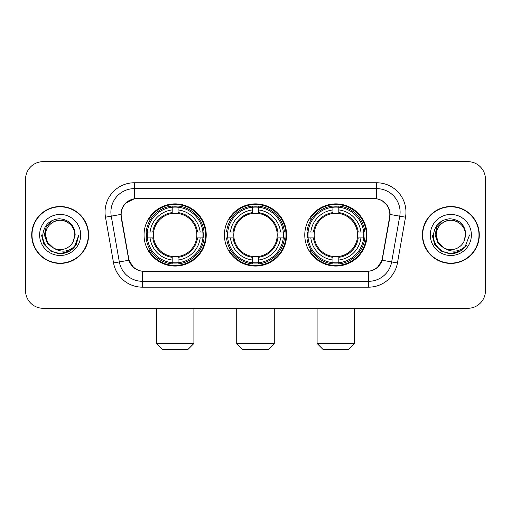 <?xml version="1.0" encoding="UTF-8"?>
<svg xmlns="http://www.w3.org/2000/svg" width="511" height="511" viewBox="0 0 511 511"><rect width="100%" height="100%" fill="white"/><g stroke="black" fill="none" stroke-linecap="round" stroke-linejoin="round"><path stroke-width="0.77" d="M224.412 234.971A31.088 31.088 0 0 0 255.5 266.059A31.088 31.088 0 0 0 286.588 234.971A31.088 31.088 0 0 0 255.5 203.876A31.088 31.088 0 0 0 224.412 234.971M304.773 234.971A31.088 31.088 0 0 0 335.868 266.059A31.088 31.088 0 0 0 366.955 234.971A31.088 31.088 0 0 0 335.868 203.876A31.088 31.088 0 0 0 304.773 234.971M144.045 234.971A31.088 31.088 0 0 0 175.132 266.059A31.088 31.088 0 0 0 206.227 234.971A31.088 31.088 0 0 0 175.132 203.876A31.088 31.088 0 0 0 144.045 234.971M121.164 214.435A15.841 15.841 0 0 0 121.407 217.188L128.651 258.253A15.841 15.841 0 0 0 144.249 271.341L366.751 271.341A15.841 15.841 0 0 0 382.349 258.253L389.593 217.188A15.841 15.841 0 0 0 373.995 198.6L137.005 198.6A15.841 15.841 0 0 0 121.164 214.435M146.836 237.902A28.45 28.45 0 0 1 146.836 232.039M307.565 237.902A28.45 28.45 0 0 1 307.565 232.039M227.203 237.902A28.45 28.45 0 0 1 227.203 232.039M31.708 234.971A28.45 28.45 0 0 0 60.157 263.421A28.45 28.45 0 0 0 88.607 234.971A28.45 28.45 0 0 0 60.157 206.521A28.45 28.45 0 0 0 31.708 234.971M422.393 234.971A28.45 28.45 0 0 0 450.843 263.421A28.45 28.45 0 0 0 479.292 234.971A28.45 28.45 0 0 0 450.843 206.521A28.45 28.45 0 0 0 422.393 234.971M121.05 212.091C122.57 204.751 127.009 200.312 134.367 198.773L376.633 198.773C383.985 200.306 388.424 204.745 389.95 212.091L389.887 217.188L382.158 260.246C379.845 266.621 375.31 270.3 368.565 271.264L142.435 271.264C135.702 270.313 131.174 266.633 128.842 260.246L121.113 217.188L121.05 212.091M125.546 203.199L134.367 198.773L134.367 188.629L376.633 188.629A23.461 23.461 0 0 1 399.743 216.166L391.675 261.919A23.461 23.461 0 0 1 368.565 281.312L142.435 281.312A23.461 23.461 0 0 1 119.325 261.919L111.257 216.166A23.461 23.461 0 0 1 134.367 188.629L134.367 182.759L376.633 182.759L376.633 198.773M382.209 200.721L387.383 205.537L389.95 212.091L390.129 214.473L405.517 217.181L397.449 262.941A29.331 29.331 0 0 1 368.565 287.176L142.435 287.176A29.331 29.331 0 0 1 113.551 262.941L105.483 217.181A29.331 29.331 0 0 1 134.367 182.759M143.955 271.341L142.435 271.264L142.435 287.176M368.565 287.176L368.565 271.264L367.045 271.341M397.449 262.941L382.158 260.246L377.425 267.464M133.678 267.553L128.842 260.246L113.551 262.941M382.643 258.253L382.547 258.751M128.453 258.751L128.357 258.253M105.483 217.181L120.871 214.435M485.45 179.24A17.598 17.598 0 0 0 467.852 161.642L43.148 161.642A17.598 17.598 0 0 0 25.55 179.24L25.55 290.695A17.598 17.598 0 0 0 43.148 308.293L467.852 308.293A17.598 17.598 0 0 0 485.45 290.695L485.45 179.24L485.45 290.695M25.55 179.24L25.55 290.695M467.852 161.642L43.148 161.642M43.148 308.293L467.852 308.293M88.32 234.971A28.156 28.156 0 0 0 60.157 206.814A28.156 28.156 0 0 0 32.001 234.971A28.156 28.156 0 0 0 60.157 263.127A28.156 28.156 0 0 0 88.32 234.971M70.256 250.709L60.157 253.667L50.813 251.163L43.965 244.315L41.461 234.971L43.965 244.315L50.813 251.163L60.157 253.667L69.509 251.163L76.35 244.315L78.86 234.971L74.236 247.273L71.623 249.745M54.658 248.819L47.382 243.472L44.368 234.971L46.239 226.699L52.033 220.516M74.823 234.971L73.22 241.639L75.181 234.971C74.51 225.019 69.189 219.615 59.219 218.753C49.478 219.819 43.997 225.223 42.777 234.971C42.017 245.855 52.761 255.174 63.409 253.379C68.531 252.396 72.594 249.777 75.59 245.523C68.825 252.025 61.486 252.875 53.578 248.071L47.459 242.303L45.492 234.971C45.69 229.439 48.136 225.204 52.825 222.266C61.965 216.415 75.328 224.125 74.823 234.971L73.22 241.639A14.666 14.666 0 0 1 53.578 248.071L47.459 242.303L45.492 234.971C45.69 229.439 48.136 225.204 52.825 222.266C61.965 216.415 75.328 224.125 74.823 234.971C74.625 229.439 72.185 225.204 67.49 222.266C58.35 216.415 44.994 224.125 45.492 234.971C45.69 229.439 48.136 225.204 52.825 222.266C61.965 216.415 75.328 224.125 74.823 234.971M53.47 248.02L47.459 242.303L45.492 234.971C45.754 240.879 48.449 245.248 53.578 248.071M39.628 234.971A20.529 20.529 0 0 0 60.157 255.5A20.529 20.529 0 0 0 80.693 234.971A20.529 20.529 0 0 0 60.157 214.435A20.529 20.529 0 0 0 39.628 234.971M75.59 245.523L70.339 250.652M70.218 250.729L63.485 253.367M78.86 234.971L76.35 244.315L69.509 251.163L60.157 253.667L50.813 251.163L43.965 244.315L41.461 234.971L43.965 244.315L50.813 251.163L60.157 253.667L69.509 251.163L76.35 244.315L78.86 234.971M478.999 234.971A28.156 28.156 0 0 0 450.843 206.814A28.156 28.156 0 0 0 422.68 234.971A28.156 28.156 0 0 0 450.843 263.127A28.156 28.156 0 0 0 478.999 234.971M469.539 234.971L464.921 247.273L462.302 249.745M445.343 248.819L438.068 243.472L435.053 234.971L436.918 226.699L442.711 220.516M444.059 247.969L438.138 242.303L436.177 234.971L438.138 242.303L444.059 247.969L438.138 242.303L436.177 234.971C436.375 229.439 438.815 225.204 443.51 222.266C452.65 216.415 466.006 224.125 465.508 234.971L463.899 241.639L465.86 234.971C465.189 225.019 459.874 219.615 449.897 218.753C440.156 219.819 434.682 225.223 433.462 234.971C432.696 245.855 443.439 255.174 454.087 253.379C459.217 252.396 463.273 249.777 466.275 245.523C459.504 252.025 452.165 252.875 444.257 248.071L444.244 248.065A14.666 14.666 0 0 0 463.899 241.639L465.508 234.971L463.899 241.639M444.257 248.071C439.128 245.248 436.439 240.879 436.177 234.971C436.375 229.439 438.815 225.204 443.51 222.266C452.65 216.415 466.006 224.125 465.508 234.971C465.31 229.439 462.864 225.204 458.175 222.266C449.035 216.415 435.672 224.125 436.177 234.971C436.375 229.439 438.815 225.204 443.51 222.266C452.65 216.415 466.006 224.125 465.508 234.971M430.307 234.971A20.529 20.529 0 0 0 450.843 255.5A20.529 20.529 0 0 0 471.372 234.971A20.529 20.529 0 0 0 450.843 214.435A20.529 20.529 0 0 0 430.307 234.971M466.275 245.523L461.031 250.645M460.896 250.729L454.164 253.367L460.935 250.709L454.164 253.367L460.935 250.709L450.843 253.667L441.491 251.163L434.65 244.315L432.14 234.971M460.909 250.722L454.177 253.367L460.909 250.722M188.042 349.358L162.23 349.358L156.366 343.494L193.905 343.494L188.042 349.358M178.071 262.737L178.071 263.919A29.095 29.095 0 0 0 204.081 237.902L202.905 237.902A27.92 27.92 0 0 1 178.071 262.737L178.071 260.022A25.224 25.224 0 0 0 200.191 237.902L196.639 237.902A21.705 21.705 0 0 0 178.071 213.464L178.071 207.198A27.92 27.92 0 0 1 202.905 232.039L204.081 232.039A29.095 29.095 0 0 0 178.071 206.022L178.071 207.198M147.366 237.902L146.184 237.902A29.095 29.095 0 0 0 172.201 263.919L172.201 262.737A27.92 27.92 0 0 1 147.366 237.902L150.081 237.902A25.224 25.224 0 0 0 172.201 260.022L172.201 256.477A21.705 21.705 0 0 0 196.639 237.902L197.508 237.902A22.561 22.561 0 0 1 178.071 257.34L178.071 260.022M172.201 207.198L172.201 206.022A29.095 29.095 0 0 0 146.184 232.039L147.366 232.039A27.92 27.92 0 0 1 172.201 207.198L172.201 209.919A25.224 25.224 0 0 0 150.081 232.039L153.632 232.039A21.705 21.705 0 0 0 172.201 256.477L172.201 257.34A22.561 22.561 0 0 1 152.763 237.902L150.081 237.902M147.424 237.902A27.862 27.862 0 0 1 147.424 232.039M178.071 207.262A27.862 27.862 0 0 0 172.201 207.262M202.841 232.039A27.862 27.862 0 0 1 202.841 237.902M202.905 232.039L200.191 232.039A25.224 25.224 0 0 0 178.071 209.919M200.191 237.902L202.905 237.902M172.201 260.022L172.201 262.737M196.639 232.039L200.191 232.039M178.071 256.509L178.071 257.34M172.201 256.477A21.705 21.705 0 0 1 153.632 237.902L152.763 237.902M178.071 262.68A27.862 27.862 0 0 1 172.201 262.68M150.081 232.039L147.366 232.039M172.201 213.426L172.201 209.919M178.071 213.464A21.705 21.705 0 0 0 153.632 232.039L152.763 232.039A22.561 22.561 0 0 1 172.201 212.595M178.071 213.426L178.071 212.595A22.561 22.561 0 0 1 197.508 232.039M150.726 219.13L149.065 219.13A30.507 30.507 0 0 1 205.639 234.971A30.507 30.507 0 0 1 149.065 250.805L150.726 250.805M268.403 349.358L242.597 349.358L236.727 343.494L274.273 343.494L268.403 349.358M258.432 262.737L258.432 263.919A29.095 29.095 0 0 0 284.448 237.902L283.266 237.902A27.92 27.92 0 0 1 258.432 262.737L258.432 260.022A25.224 25.224 0 0 0 280.552 237.902L277.007 237.902A21.705 21.705 0 0 0 258.432 213.464L258.432 207.198A27.92 27.92 0 0 1 283.266 232.039L284.448 232.039A29.095 29.095 0 0 0 258.432 206.022L258.432 207.198M227.734 237.902L226.552 237.902A29.095 29.095 0 0 0 252.568 263.919L252.568 262.737A27.92 27.92 0 0 1 227.734 237.902L230.448 237.902A25.224 25.224 0 0 0 252.568 260.022L252.568 256.477A21.705 21.705 0 0 0 277.007 237.902L277.869 237.902A22.561 22.561 0 0 1 258.432 257.34L258.432 260.022M252.568 207.198L252.568 206.022A29.095 29.095 0 0 0 226.552 232.039L227.734 232.039A27.92 27.92 0 0 1 252.568 207.198L252.568 209.919A25.224 25.224 0 0 0 230.448 232.039L233.993 232.039A21.705 21.705 0 0 0 252.568 256.477L252.568 257.34A22.561 22.561 0 0 1 233.131 237.902L230.448 237.902M227.791 237.902A27.862 27.862 0 0 1 227.791 232.039M258.432 207.262A27.862 27.862 0 0 0 252.568 207.262M283.209 232.039A27.862 27.862 0 0 1 283.209 237.902M283.266 232.039L280.552 232.039A25.224 25.224 0 0 0 258.432 209.919M280.552 237.902L283.266 237.902M252.568 260.022L252.568 262.737M277.007 232.039L280.552 232.039M258.432 256.509L258.432 257.34M252.568 256.477A21.705 21.705 0 0 1 233.993 237.902L233.131 237.902M258.432 262.68A27.862 27.862 0 0 1 252.568 262.68M230.448 232.039L227.734 232.039M252.568 213.426L252.568 209.919M258.432 213.464A21.705 21.705 0 0 0 233.993 232.039L233.131 232.039A22.561 22.561 0 0 1 252.568 212.595M258.432 213.426L258.432 212.595A22.561 22.561 0 0 1 277.869 232.039M231.093 219.13L229.433 219.13A30.507 30.507 0 0 1 286.007 234.971A30.507 30.507 0 0 1 229.433 250.805L231.093 250.805M348.77 349.358L322.958 349.358L317.095 343.494L354.634 343.494L348.77 349.358M338.799 262.737L338.799 263.919A29.095 29.095 0 0 0 364.816 237.902L363.634 237.902A27.92 27.92 0 0 1 338.799 262.737L338.799 260.022A25.224 25.224 0 0 0 360.919 237.902L357.368 237.902A21.705 21.705 0 0 0 338.799 213.464L338.799 207.198A27.92 27.92 0 0 1 363.634 232.039L364.816 232.039A29.095 29.095 0 0 0 338.799 206.022L338.799 207.198M308.095 237.902L306.919 237.902A29.095 29.095 0 0 0 332.929 263.919L332.929 262.737A27.92 27.92 0 0 1 308.095 237.902L310.809 237.902A25.224 25.224 0 0 0 332.929 260.022L332.929 256.477A21.705 21.705 0 0 0 357.368 237.902L358.237 237.902A22.561 22.561 0 0 1 338.799 257.34L338.799 260.022M332.929 207.198L332.929 206.022A29.095 29.095 0 0 0 306.919 232.039L308.095 232.039A27.92 27.92 0 0 1 332.929 207.198L332.929 209.919A25.224 25.224 0 0 0 310.809 232.039L314.361 232.039A21.705 21.705 0 0 0 332.929 256.477L332.929 257.34A22.561 22.561 0 0 1 313.492 237.902L310.809 237.902M308.159 237.902A27.862 27.862 0 0 1 308.159 232.039M338.799 207.262A27.862 27.862 0 0 0 332.929 207.262M363.577 232.039A27.862 27.862 0 0 1 363.577 237.902M363.634 232.039L360.919 232.039A25.224 25.224 0 0 0 338.799 209.919M360.919 237.902L363.634 237.902M332.929 260.022L332.929 262.737M357.368 232.039L360.919 232.039M338.799 256.509L338.799 257.34M332.929 256.477A21.705 21.705 0 0 1 314.361 237.902L313.492 237.902M338.799 262.68A27.862 27.862 0 0 1 332.929 262.68M310.809 232.039L308.095 232.039M332.929 213.426L332.929 209.919M338.799 213.464A21.705 21.705 0 0 0 314.361 232.039L313.492 232.039A22.561 22.561 0 0 1 332.929 212.595M338.799 213.426L338.799 212.595A22.561 22.561 0 0 1 358.237 232.039M311.461 219.13L309.794 219.13A30.507 30.507 0 0 1 366.368 234.971A30.507 30.507 0 0 1 309.794 250.805L311.461 250.805M376.633 182.759A29.331 29.331 0 0 1 405.517 217.181M111.257 216.166A23.461 23.461 0 0 1 110.9 212.091M178.071 256.477A21.705 21.705 0 0 0 196.639 237.902M172.201 262.941A28.124 28.124 0 0 0 178.071 262.941M203.11 237.902A28.124 28.124 0 0 0 203.11 232.039M178.071 206.993A28.124 28.124 0 0 0 172.201 206.993M258.432 256.477A21.705 21.705 0 0 0 277.007 237.902M252.568 262.941A28.124 28.124 0 0 0 258.432 262.941M283.471 237.902A28.124 28.124 0 0 0 283.471 232.039M258.432 206.993A28.124 28.124 0 0 0 252.568 206.993M338.799 256.477A21.705 21.705 0 0 0 357.368 237.902M332.929 262.941A28.124 28.124 0 0 0 338.799 262.941M363.838 237.902A28.124 28.124 0 0 0 363.838 232.039M338.799 206.993A28.124 28.124 0 0 0 332.929 206.993M193.905 308.293L193.905 343.494M156.366 308.293L156.366 343.494M274.273 308.293L274.273 343.494M236.727 308.293L236.727 343.494M354.634 308.293L354.634 343.494M317.095 308.293L317.095 343.494"/></g></svg>

